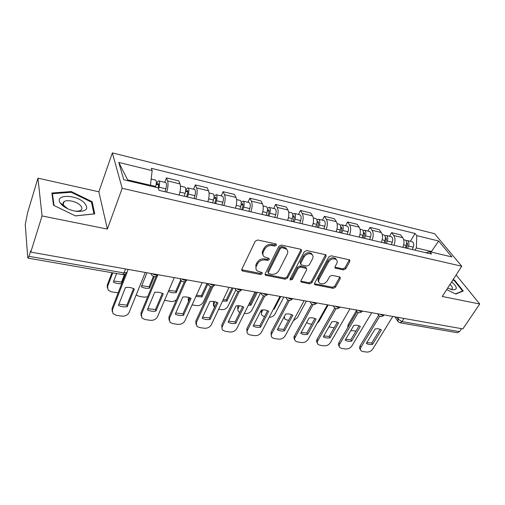 <?xml version="1.0" encoding="UTF-8"?>
<svg xmlns="http://www.w3.org/2000/svg" width="505" height="505" viewBox="0 0 505 505"><rect width="100%" height="100%" fill="white"/><g stroke="black" fill="none" stroke-linecap="round" stroke-linejoin="round"><path stroke-width="0.76" d="M276.38 245.222L276.216 244.104L275.755 243.877L257.714 240.001L255.233 241.226L241.838 269.253L242.059 270.731L242.81 271.097L260.618 274.499L262.297 273.672L262.152 272.643L257.07 270.844C255.795 269.544 255.574 267.959 256.401 266.084L257.518 263.799C259.292 260.896 261.88 259.62 265.276 259.974L267.568 260.435L269.26 259.602L269.108 258.528L264.102 256.736C262.752 255.397 262.512 253.744 263.383 251.774L264.519 249.438C266.331 246.472 268.944 245.184 272.365 245.575L274.669 246.068L276.38 245.222M343.438 269.91L345.736 268.774L349.826 261.439L349.675 259.898L331.154 255.782L328.799 256.944L314.621 283.229L314.773 284.662L333.18 288.349L335.453 287.231L340.263 278.602L340.117 277.138L339.562 276.879L331.968 275.358L329.664 276.494L327.291 280.824C324.936 283.854 322.36 284.612 319.551 283.103C318.51 282.08 318.377 280.793 319.147 279.233L328.496 261.962C330.826 258.895 333.407 258.106 336.242 259.576C337.372 260.649 337.517 262.019 336.69 263.679L335.105 266.571L335.263 268.079L343.438 269.91L342.762 268.837L345.06 267.707L349.346 259.709M107.369 229.081L98.854 191.793L37.957 178.158L42.054 215.938L107.369 229.081L122.185 188.296L461.747 266.23L442.235 296.46L479.75 304.01L462.851 328.906L30.786 252.102L30.691 250.871L28.993 256.325L123.996 272.946L126.906 272.548L127.374 271.355M42.054 215.938L30.786 252.102M301.472 251.105L301.264 249.527L300.645 249.23L281.304 245.07L278.861 246.27L265.201 273.735L265.396 275.206L285.211 279.196L287.566 278.034L301.472 251.105L300.854 250.019L301.037 249.369M306.686 250.524L325.902 254.804L326.085 256.363L311.932 282.712L309.622 283.854L301.157 282.055L300.993 280.61L306.617 269.948L306.44 268.452L300.525 267.088L298.165 268.256L292.344 279.435L290.249 280.022L290.123 279.006L304.288 251.705L306.686 250.524M37.957 178.158L27.592 212.693L25.263 224.529L27.718 257.342L27.971 258.118L28.993 256.325M98.854 191.793L112.356 152.889L434.565 233.695L461.747 266.23M479.75 304.01L456.116 274.954M461.526 328.673L459.499 331.659L457.341 332.738L400.168 322.802M179.149 195.05C180.563 190.391 180.847 186.68 180.001 183.921L167.591 180.929C168.38 183.694 168.077 187.431 166.669 192.134M167.591 180.929L166.454 177.905L164.718 182.324M180.001 183.921L178.802 180.904L166.454 177.905M193.522 189.236L195.309 184.925L196.603 187.929C197.518 190.675 197.259 194.349 195.833 198.951M207.833 201.754C209.272 197.196 209.506 193.548 208.54 190.808L207.189 187.809L195.309 184.925M221.24 195.889L223.084 191.673L224.517 194.665C225.546 197.392 225.331 201.003 223.885 205.503M235.431 208.205C236.889 203.742 237.079 200.157 236.012 197.436L234.516 194.457L223.084 191.673M247.936 202.297L249.823 198.181L251.389 201.154C252.519 203.856 252.355 207.41 250.89 211.816M262.013 214.417C263.484 210.048 263.635 206.52 262.461 203.824L260.845 200.857L249.823 198.181M273.666 208.47L275.597 204.443L277.283 207.404C278.507 210.086 278.381 213.583 276.904 217.895M287.623 220.401C289.106 216.127 289.22 212.649 287.957 209.979L286.221 207.031L275.597 204.443M298.487 214.423L300.45 210.49L302.249 213.426C303.562 216.089 303.473 219.53 301.977 223.759M312.317 226.177C313.82 221.985 313.895 218.564 312.544 215.913L310.701 212.984L300.45 210.49M322.43 220.167L324.437 216.323L326.337 219.239C327.732 221.878 327.676 225.268 326.167 229.415M336.147 231.744C337.656 227.635 337.7 224.264 336.273 221.638L334.329 218.728L324.437 216.323M345.559 225.716L347.591 221.954L349.586 224.851C351.057 227.471 351.032 230.81 349.517 234.869M359.15 237.123C360.671 233.095 360.684 229.775 359.181 227.168L357.149 224.277L347.591 221.954M367.905 231.082L369.963 227.395L372.046 230.274C373.586 232.868 373.593 236.157 372.065 240.14M381.376 242.318C382.904 238.366 382.885 235.096 381.319 232.508L379.204 229.642L369.963 227.395M389.506 236.264L391.59 232.653L393.755 235.513C395.358 238.082 395.39 241.327 393.856 245.234M402.857 247.343C404.391 243.46 404.347 240.241 402.725 237.672L400.528 234.825L391.59 232.653M150.168 185.96L150.439 185.266L127.632 179.887L127.879 180.714M432.059 252.279L431.447 251.515L416.341 247.955L416.789 235.639L438.649 241.011L451.906 256.95L429.641 251.711L431.504 254.034L159.081 190.36L158.198 187.847L123.744 179.742L118.795 162.427L152.15 170.621L150.439 185.266M416.789 235.639L415.053 233.468L151.336 168.31L152.15 170.621M122.185 188.296L112.356 152.889M92.181 201.741L71.274 191.559L51.889 193.017L53.524 205.245L75.485 215.925L94.738 213.868L92.181 201.741L91.695 203.143M446.666 289.599L455.731 294.043L463.268 290.987L454.645 280.256L453.162 279.53M431.112 252.058L438.649 241.011M416.341 247.955L415.003 250.177M410.407 241.276L415.053 233.468M429.641 251.711L425.791 252.702M118.795 162.427L127.632 179.887M71.035 192.285L71.274 191.559M454.349 280.717L454.645 280.256M275.806 244.136L274.095 244.975L271.791 244.483C268.382 244.092 265.769 245.373 263.964 248.34L264.519 249.438M263.029 255.05C262.152 253.762 262.082 252.304 262.827 250.669L263.964 248.34M256.035 269.14L255.871 264.961L256.982 262.676C258.756 259.778 261.337 258.51 264.727 258.863L267.012 259.33L268.704 258.497M241.699 269.72L260.081 273.375L261.754 272.548M265.049 274.228L284.643 278.078L286.991 276.923L300.854 250.019M282.043 247.639L280.338 248.479L268.319 272.536L268.458 273.571L271.318 274.259C274.625 274.587 277.163 273.331 278.943 270.503L287.212 254.185C288.134 252.184 287.9 250.512 286.512 249.154L282.043 247.639L281.455 246.547L279.751 247.387L280.338 248.479M268.212 273.066L267.77 271.419L279.751 247.387M286.979 249.64L285.918 248.062L283.848 247.059L284.441 248.151M281.455 246.547L283.848 247.059M300.822 281.127L309.01 282.75L311.32 281.613L325.624 254.627M306.182 268.281L305.209 267.063L299.919 265.996L297.565 267.158L291.757 278.324L292.344 279.435M290.072 279.12L291.757 278.324M312.557 258.699C313.359 257.032 313.188 255.644 312.039 254.545C309.085 252.967 306.428 253.756 304.067 256.919L300.803 263.193L300.986 264.708L301.611 265.005L306.914 266.084L309.275 264.923L312.557 258.699M312.279 254.773L311.408 253.466C308.454 251.888 305.803 252.677 303.448 255.833L304.067 256.919M300.639 264.077L300.191 262.095L303.448 255.833M334.91 267.189L342.762 268.837M336.406 259.728L335.579 258.51C332.745 257.032 330.169 257.821 327.846 260.883L328.496 261.962M318.756 281.841C317.872 280.824 317.796 279.593 318.522 278.135L327.846 260.883M314.445 283.753L332.542 287.257L334.802 286.139L339.789 276.942M157.977 187.797L158.349 186.49C158.74 184.88 158.721 183.883 158.292 183.498L157.301 184.666L156.847 183.365C157.566 181.592 158.254 180.784 158.905 180.929L165.602 182.539M158.545 188.838L159.024 187.172C159.845 183.814 159.807 181.737 158.905 180.929M165.034 191.748L165.893 188.794C166.713 185.449 166.663 183.378 165.741 182.57M116.623 273.527L113.347 282.074C115.828 283.438 118.631 283.917 121.768 283.526M156.203 184.401L158.62 184.975M112.76 272.851L107.559 286.556L108.133 290.148L111.34 291.858L118.164 292.774M155.527 187.222L155.761 186.402C156.582 183.037 156.55 180.954 155.66 180.152L155.527 180.121M124.489 274.493L121.547 282.061L121.844 283.33M113.758 281.001L121.547 282.061M107.306 287.844L107.256 285.098L107.559 286.556M111.952 272.713L107.256 285.098M156.329 183.246L156.847 183.365M133.528 288.595L126.9 305.146L118.883 304.187M112.129 311.238L112.072 308.404L125.448 274.076M127.266 306.712L134.362 289.03C131.78 287.591 128.8 287.099 125.436 287.547L118.422 305.355C121.023 306.724 123.971 307.179 127.266 306.712L126.9 305.146M127.071 272.397L112.394 309.982L112.975 313.624L116.289 315.316L121.718 316.111C125.208 316.345 127.664 315.133 129.091 312.481L145.282 272.454M186.572 196.786L187.582 193.396C187.974 191.818 187.929 190.833 187.456 190.442L186.408 191.565L185.884 190.278C186.629 188.548 187.361 187.765 188.068 187.929L194.494 189.47M187.462 196.994L188.327 194.084C189.154 190.795 189.066 188.744 188.068 187.929M194.065 198.534L194.93 195.643C195.757 192.367 195.656 190.322 194.64 189.508M146.999 272.763L141.312 286.771C143.71 288.115 146.45 288.576 149.543 288.153L154.284 276.671M185.625 191.382L187.847 191.906M136.211 294.876L139.102 296.34L144.159 297.155L147.643 296.801M184.325 196.262L185.19 193.346C186.017 190.05 185.935 187.993 184.95 187.178L184.805 187.147M153.387 276.424L149.145 286.72L149.543 288.153M141.728 285.748L149.145 286.72M214.682 203.357L215.704 200.037C216.096 198.497 216.033 197.524 215.515 197.127L214.41 198.213L214.019 197.348M215.641 203.578L216.519 200.731C217.346 197.512 217.213 195.486 216.134 194.659L214.051 196.445M221.992 205.062L222.875 202.227C223.696 199.027 223.557 197.007 222.459 196.18L222.295 196.142M181.345 280.875L176.226 292.635C173.272 293.045 170.652 292.622 168.38 291.353M213.931 198.099L215.957 198.579M164.561 300.273L170.778 301.453C172.975 301.719 174.888 301.113 176.523 299.635M212.624 202.871L213.501 200.018C214.322 196.792 214.196 194.766 213.123 193.939L212.971 193.901M180.626 280.035L175.772 291.215L176.226 292.635M168.803 290.375L175.772 291.215M61.78 204.847C65.637 208.3 70.637 210.484 76.785 211.393C86.614 211.627 89.126 208.761 84.322 202.795C76.122 194.311 54.199 194.166 60.202 202.941L61.78 204.847M74.645 211.052L74.942 211.09C77.593 211.374 79.563 211.084 80.857 210.213C82.422 208.925 82.182 207.246 80.15 205.188C76.444 201.426 66.995 199.323 64.084 201.665C62.879 202.581 62.734 203.805 63.655 205.333L67.721 208.767M54.029 205.491L52.444 193.699L71.224 192.272L91.487 202.139L93.949 213.899L75.39 215.875M52.122 194.734L52.444 193.699M447.594 288.159L452.613 289.794C457.82 289.75 457.498 287.111 451.647 281.878M450.561 289.321L451.956 288.999C452.909 288.09 452.246 286.581 449.974 284.473M452.903 279.934L454.254 280.591L462.599 290.994L455.434 293.897M462.359 291.353L462.599 290.994M162.351 293.342L155.471 309.559L147.845 308.688M141.122 315.776L141.028 312.772L156.045 276.506M155.893 311.105L163.254 293.815C160.792 292.42 157.932 291.947 154.663 292.395L147.384 309.799C149.859 311.13 152.693 311.566 155.893 311.105L155.471 309.559M157.472 275.654L141.425 314.331L141.968 317.998L145.036 319.539L150.263 320.309C153.634 320.523 156.045 319.337 157.503 316.742L174.275 277.611M190.114 297.918L182.993 313.813L175.746 313.018M169.055 320.138L168.929 316.982L184.344 281.777M183.485 315.341L191.073 298.423C188.731 297.066 185.979 296.612 182.804 297.054L175.279 314.078C177.64 315.379 180.373 315.802 183.485 315.341L182.993 313.813M185.714 281.304L169.383 318.522L169.895 322.203L172.742 323.604L177.779 324.349C181.036 324.551 183.403 323.383 184.887 320.845L202.183 282.573M241.743 209.682L242.779 206.431C243.17 204.916 243.088 203.963 242.533 203.559L241.371 204.607L241.213 204.285M242.772 209.922L243.656 207.132C244.477 203.976 244.313 201.981 243.145 201.141L241.239 202.391M248.889 211.349L249.773 208.578C250.6 205.434 250.423 203.446 249.243 202.606L249.072 202.568M208.003 283.804L201.994 296.959L195.915 296.435M241.175 204.563L243.025 204.998M189.691 297.735L188.397 301.75M192.096 304.894L196.483 305.601C199.532 305.828 201.773 304.723 203.206 302.287L210.465 286.499M239.862 209.24L240.746 206.444C241.573 203.281 241.409 201.28 240.254 200.447L240.083 200.409M207.018 283.431L201.489 295.558L201.994 296.959M196.413 295.343L201.489 295.558M188.39 301.681L188.245 298.487L188.718 299.907M188.731 297.401L188.245 298.487M267.82 215.774L268.862 212.592C269.253 211.109 269.159 210.162 268.559 209.758L267.442 210.604M268.9 216.026L269.796 213.299C270.623 210.2 270.415 208.23 269.178 207.391L267.391 208.3M274.796 217.409L275.692 214.688C276.519 211.608 276.304 209.644 275.048 208.799L274.871 208.754M233.133 288.071L226.884 301.138L222.553 301.081M215.029 301.706L213.931 304.048L214.36 307.665M218.703 309.186L221.323 309.609C224.277 309.83 226.48 308.744 227.932 306.352L235.766 290.059M266.103 215.376L266.993 212.637C267.82 209.537 267.618 207.561 266.387 206.722L266.211 206.678M231.997 287.869L226.328 299.749L226.884 301.138M223.134 299.856L226.328 299.749M213.577 305.948L213.4 302.647L213.931 304.048M213.943 301.498L213.4 302.647M292.957 221.651L294.011 218.532C294.402 217.074 294.289 216.146 293.657 215.736L292.78 216.14M294.093 221.916L294.996 219.239C295.823 216.203 295.577 214.259 294.276 213.413L292.591 214.082M299.781 223.248L300.683 220.584C301.504 217.56 301.258 215.622 299.938 214.77L299.749 214.726M257.335 292.376L250.947 305.184L248.346 305.329M239.42 305.759L238.297 308.056C237.659 309.458 237.798 310.663 238.701 311.686L239.793 312.443M244.369 313.334L245.335 313.485C248.201 313.693 250.366 312.627 251.837 310.285L260.529 292.944M291.391 221.285L292.294 218.602C293.121 215.559 292.881 213.615 291.581 212.769L291.398 212.725M256.142 292.161L250.347 303.808L250.947 305.184M249.034 303.947L250.347 303.808M237.924 310.051L237.722 306.668L238.297 308.056M238.196 305.702L237.722 306.668M216.872 302.331L209.537 317.91L202.638 317.197M195.984 324.317L195.833 321.041L211.639 286.726M210.086 319.419L217.889 302.867C215.66 301.548 213.003 301.106 209.916 301.548L202.17 318.207C204.418 319.476 207.056 319.88 210.086 319.419L209.537 317.91M212.99 286.512L196.344 322.562L196.811 326.243L199.456 327.53L204.317 328.244C207.467 328.439 209.79 327.291 211.292 324.803L229.068 287.351M242.678 306.585L235.153 321.868L228.582 321.224M221.966 328.332L221.783 324.955L237.988 291.404M235.747 323.358L243.751 307.154C241.624 305.866 239.054 305.443 236.056 305.878L228.115 322.19C230.261 323.421 232.805 323.812 235.747 323.358L235.153 321.868M239.326 291.391L222.351 326.464C221.714 327.878 221.859 329.102 222.774 330.137L225.236 331.318L229.927 332.006C232.975 332.189 235.261 331.065 236.776 328.622L254.987 291.959M267.587 310.695L259.886 325.687L253.624 325.113M247.04 332.195L246.838 328.736L263.433 295.848M260.529 327.164L268.704 311.288C266.672 310.032 264.197 309.622 261.274 310.057L253.15 326.028C255.202 327.234 257.657 327.612 260.529 327.164L259.886 325.687M264.753 296.018L247.45 330.226C246.787 331.652 246.913 332.871 247.835 333.887L250.12 334.966L254.653 335.636C257.607 335.812 259.848 334.701 261.388 332.315L279.991 296.403M317.209 227.319L318.27 224.264C318.661 222.831 318.529 221.916 317.872 221.506L317.184 221.682M318.396 227.597L319.305 224.971C320.126 221.992 319.854 220.079 318.485 219.22L316.887 219.725M323.882 228.879L324.791 226.265C325.618 223.298 325.334 221.392 323.958 220.534L323.762 220.489M280.73 296.536L274.221 309.092L273.363 309.199M262.897 309.893L261.861 311.932C261.199 313.34 261.319 314.546 262.221 315.543L264.557 316.591M269.165 317.298C271.74 317.235 273.672 316.162 274.96 314.085L283.823 297.085M315.789 226.991L316.698 224.359C317.519 221.373 317.254 219.454 315.89 218.602L315.701 218.551M261.464 314.009L261.243 310.556L261.861 311.932M261.514 310.019L261.243 310.556M273.836 308.277L274.221 309.092M291.644 314.666L283.772 329.374L277.8 328.862M271.261 335.913L271.04 332.385L288.027 300.084M284.46 330.838L292.799 315.284C290.861 314.059 288.469 313.662 285.628 314.091L277.34 329.74C279.297 330.914 281.67 331.28 284.46 330.838L283.772 329.374M289.321 300.418L271.703 333.862C271.002 335.288 271.116 336.507 272.037 337.51L274.171 338.502L278.552 339.145C281.405 339.309 283.614 338.224 285.167 335.875L304.124 300.69M340.629 232.792L341.689 229.794C342.081 228.393 341.935 227.484 341.254 227.073L340.724 227.124M341.853 233.083L342.769 230.507C343.589 227.585 343.286 225.691 341.866 224.832L340.338 225.205M347.156 234.32L348.071 231.757C348.886 228.847 348.583 226.96 347.143 226.101L346.941 226.051M284.309 316.578L284.978 319.274L288.538 320.46M293.323 320.738L297.338 317.765L306.358 301.087M339.341 232.489L340.25 229.914C341.071 226.985 340.774 225.091 339.354 224.233L339.158 224.182M284.239 317.822L283.898 317.355M314.886 318.497L306.87 332.94L301.176 332.486M294.668 339.493C293.796 338.514 293.721 337.321 294.434 335.92L311.793 304.13M307.595 334.386L316.079 319.141C314.23 317.948 311.92 317.563 309.148 317.992L300.709 333.332C302.577 334.474 304.875 334.828 307.595 334.386L306.87 332.94M313.062 304.622L295.135 337.372C294.409 338.811 294.503 340.017 295.419 341.001L297.413 341.917L301.649 342.535C304.42 342.693 306.592 341.62 308.157 339.322L327.429 304.837M363.24 238.082L364.307 235.134C364.705 233.758 364.541 232.862 363.834 232.452L363.455 232.439M364.515 238.379L365.431 235.854C366.251 232.982 365.923 231.113 364.446 230.248L362.981 230.526M369.635 239.572L370.55 237.06C371.371 234.2 371.036 232.338 369.546 231.473L369.338 231.423M306.674 322.48L308.833 323.737L311.718 324.204M317.089 323.339L319.015 321.332L328.168 304.969M362.085 237.811L363 235.28C363.821 232.401 363.493 230.532 362.022 229.668L361.814 229.617M337.359 322.209L329.209 336.393L323.768 335.989M317.304 342.952L317.291 342.927C316.382 341.967 316.3 340.768 317.052 339.328L334.783 308.006M329.973 337.82L338.584 322.865C336.816 321.704 334.588 321.332 331.886 321.761L323.307 336.797C325.1 337.914 327.316 338.255 329.973 337.82L329.209 336.393M336.021 308.643L317.796 340.768C317.039 342.207 317.121 343.406 318.03 344.372L319.899 345.218L323.995 345.818C326.684 345.969 328.818 344.915 330.396 342.661L349.959 308.839M385.1 243.189L386.173 240.304C386.565 238.947 386.394 238.063 385.662 237.647L385.422 237.615M386.413 243.492L387.329 241.018C388.149 238.196 387.796 236.353 386.268 235.488L384.86 235.69M391.362 244.654L392.284 242.185C393.098 239.376 392.738 237.539 391.198 236.668L390.984 236.618M328.995 326.83L334.133 327.821M384.059 242.943L384.98 240.462C385.795 237.634 385.448 235.791 383.926 234.926L383.712 234.875M359.099 325.801L350.823 339.732L345.635 339.379M339.215 346.354L339.133 346.203C338.23 345.262 338.167 344.069 338.943 342.636L357.035 311.73M351.625 341.146L360.355 326.476C358.664 325.34 356.505 324.98 353.872 325.403L345.174 340.155C346.885 341.247 349.037 341.576 351.625 341.146L350.823 339.732M358.234 312.507L339.72 344.056C338.943 345.496 339 346.689 339.909 347.629L341.651 348.412L345.622 348.993C348.229 349.132 350.325 348.097 351.916 345.887L371.743 312.715M406.241 248.132L407.314 245.297C407.705 243.965 407.522 243.094 406.771 242.678L406.664 242.652M407.585 248.447L408.507 246.011C409.321 243.24 408.943 241.422 407.377 240.55L406.02 240.689M412.37 249.565L413.298 247.141C414.113 244.382 413.728 242.564 412.149 241.699L411.928 241.643M350.855 330.522L355.968 331.065M405.313 247.911L406.235 245.474C407.049 242.697 406.676 240.879 405.111 240.008L404.89 239.957M347.718 327.644L348.078 324.917L348.69 325.984M356.322 310.809L348.078 324.917M380.139 329.273L371.756 342.964L366.794 342.661M360.425 349.637L360.273 349.372C359.377 348.45 359.333 347.27 360.134 345.83L378.58 315.316M372.589 344.359L381.426 329.967C379.81 328.856 377.721 328.509 375.146 328.925L366.346 343.4C367.981 344.473 370.058 344.789 372.589 344.359L371.756 342.964M379.735 316.225L360.949 347.238C360.141 348.677 360.185 349.858 361.081 350.779L362.723 351.505L366.567 352.067C369.098 352.2 371.162 351.183 372.759 349.012L392.814 316.458M396.734 317.153L397.959 319.008L402.037 321.603L459.499 331.659M398.874 317.538L397.959 319.008L398.054 321.609L399.966 322.771L402.037 321.603L404.013 318.447M381.319 232.508L372.046 230.274M359.181 227.168L349.586 224.851M336.273 221.638L326.337 219.239M312.544 215.913L302.249 213.426M287.957 209.979L277.283 207.404M262.461 203.824L251.389 201.154M236.012 197.436L224.517 194.665M208.54 190.808L196.603 187.929M402.725 237.672L393.755 235.513M152.428 273.729C154.656 275.13 156.563 275.471 158.153 274.745M158.191 274.752C155.994 277.283 153.779 277.314 151.532 274.846L150.85 273.445M181.604 278.911C183.807 280.294 185.644 280.622 187.115 279.89M209.682 283.905C211.822 285.249 213.583 285.571 214.953 284.87L214.953 284.87C212.908 287.244 210.812 287.307 208.653 285.06L207.978 283.602M236.719 288.709C238.789 290.009 240.468 290.331 241.756 289.681L241.832 289.618M262.777 293.342C264.778 294.598 266.387 294.92 267.593 294.308L267.7 294.219M287.9 297.805C289.838 299.023 291.379 299.345 292.521 298.771L292.647 298.651M312.14 302.116C314.028 303.297 315.505 303.619 316.578 303.076L316.723 302.931M335.547 306.276C337.378 307.425 338.798 307.741 339.808 307.229L339.972 307.065M358.159 310.297C359.939 311.408 361.309 311.724 362.262 311.244L362.438 311.061M380.012 314.186C381.748 315.265 383.068 315.575 383.97 315.12L384.153 314.918M187.121 279.896C185.007 282.358 182.848 282.409 180.645 280.054L179.963 278.621M241.788 289.611L241.756 289.681C239.774 291.953 237.729 292.023 235.627 289.87L234.958 288.399M267.644 294.207L267.593 294.308C265.662 296.498 263.673 296.561 261.622 294.503L260.965 293.02M292.584 298.644L292.521 298.771C290.634 300.879 288.69 300.942 286.682 298.966L286.045 297.477M316.66 302.918L316.578 303.076C314.735 305.108 312.835 305.171 310.865 303.271L310.247 301.782M339.909 307.053L339.808 307.229C338.009 309.193 336.141 309.256 334.209 307.419L333.616 305.935M362.375 311.048L362.262 311.244C360.501 313.138 358.664 313.201 356.77 311.433L356.189 309.95M384.097 314.912L383.97 315.12C382.241 316.957 380.442 317.02 378.573 315.303L378.018 313.826M125.549 268.95L123.996 272.946L122.633 274.568L28.04 258.131M271.791 244.483L272.365 245.575M262.827 250.669L263.383 251.774M267.012 259.33L267.568 260.435M264.727 258.863L265.276 259.974M256.982 262.676L257.518 263.799M255.871 264.961L256.401 266.084M260.081 273.375L260.618 274.499M242.305 269.967L242.81 271.097M274.095 244.975L274.669 246.068M286.991 276.923L287.566 278.034M284.643 278.078L285.211 279.196M265.554 274.423L266.103 275.547M267.77 271.419L268.319 272.536M325.435 255.29L326.085 256.363M311.32 281.613L311.932 282.712M309.01 282.75L309.622 283.854M301.195 281.247L301.788 282.358M305.209 267.063L305.822 268.161M299.919 265.996L300.525 267.088M297.565 267.158L298.165 268.256M300.191 262.095L300.803 263.193M335.162 267.265L335.825 268.344M318.522 278.135L319.147 279.233M339.6 277.523L340.263 278.602M334.802 286.139L335.453 287.231M332.542 287.257L333.18 288.349M314.76 283.848L315.379 284.953M349.144 260.372L349.826 261.439M345.06 267.707L345.736 268.774M159.024 187.172L165.893 188.794M150.452 185.152L155.761 186.402M112.394 309.982L112.072 308.404M188.327 194.084L194.93 195.643M179.944 192.108L185.19 193.346M216.519 200.731L222.875 202.227M208.634 198.875L213.501 200.018M141.425 314.331L141.028 312.772M169.383 318.522L168.929 316.982M243.656 207.132L249.773 208.578M236.239 205.383L240.746 206.444M267.423 210.787L269.102 211.185M269.796 213.299L275.692 214.688M262.821 211.652L266.993 212.637M292.717 216.79L294.245 217.15M294.996 219.239L300.683 220.584M288.437 217.693L292.294 218.602M196.344 322.562L195.833 321.041M222.351 326.464L221.783 324.955M247.45 330.226L246.838 328.736M317.115 222.579L318.497 222.907M319.305 224.971L324.791 226.265M313.138 223.519L316.698 224.359M271.703 333.862L271.04 332.385M340.667 228.165L341.917 228.462M342.769 230.507L348.071 231.757M336.968 229.137L340.25 229.914M295.135 337.372L294.434 335.92M363.411 233.556L364.528 233.828M365.431 235.854L370.55 237.06M359.97 234.566L363 235.28M317.796 340.768L317.052 339.328M385.391 238.77L386.388 239.01M387.329 241.018L392.284 242.185M382.197 239.806L384.98 240.462M339.72 344.056L338.943 342.636M406.639 243.814L407.529 244.022M408.507 246.011L413.298 247.141M403.684 244.875L406.235 245.474M360.949 347.238L360.134 345.83M310.045 301.744L310.272 302.16M333.332 305.885L333.647 306.434M355.836 309.887L356.24 310.556M377.588 313.75L378.075 314.52M128.131 269.405L126.906 272.548C125.928 274.12 124.539 274.802 122.74 274.587M397.593 320.909L394.904 316.831M241.693 269.916L242.059 270.731M265.043 274.474L265.396 275.206M285.918 248.062L286.512 249.154M300.828 281.449L301.157 282.055M305.828 267.36L306.44 268.452M290.009 279.574L290.249 280.022M311.408 253.466L312.039 254.545M334.935 267.543L335.263 268.079M335.579 258.51L336.242 259.576M314.451 284.094L314.773 284.662M151.159 179.073L155.66 180.152M180.449 186.099L184.95 187.178M216.134 194.659L222.459 196.18M209.064 192.967L213.123 193.939M74.942 211.09L76.785 211.393M63.201 204.392L64.084 201.665M63.655 205.333L60.202 202.941M451.571 289.592L452.613 289.794M243.145 201.141L249.243 202.606M236.599 199.576L240.254 200.447M269.178 207.391L275.048 208.799M263.118 205.939L266.387 206.722M294.276 213.413L299.938 214.77M288.671 212.068L291.581 212.769M318.485 219.22L323.958 220.534M313.315 217.983L315.89 218.602M341.866 224.832L347.143 226.101M337.094 223.69L339.354 224.233M364.446 230.248L369.546 231.473M360.052 229.194L362.022 229.668M386.268 235.488L391.198 236.668M382.228 234.516L383.926 234.926M407.377 240.55L412.149 241.699M403.672 239.66L405.111 240.008"/></g></svg>
